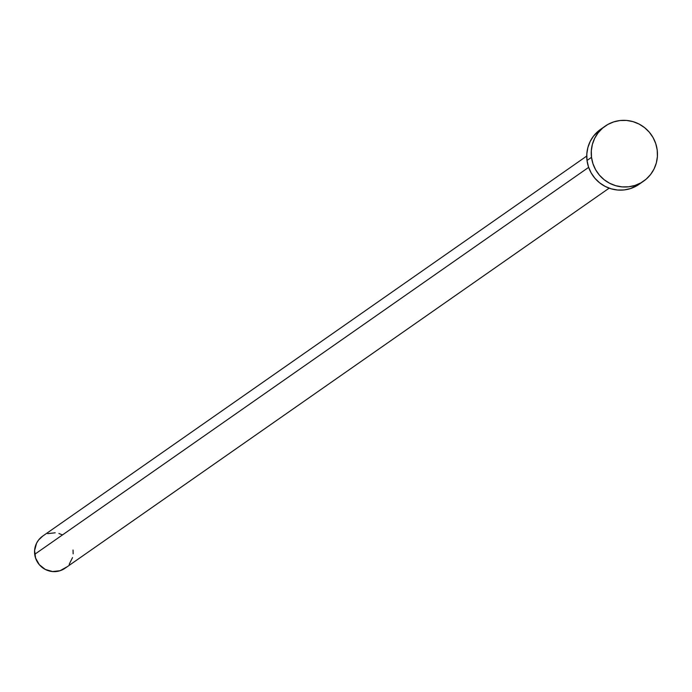<?xml version="1.0" encoding="UTF-8"?>
<svg xmlns="http://www.w3.org/2000/svg" width="692" height="692" viewBox="0 0 692 692"><rect width="100%" height="100%" fill="white"/><g stroke="black" fill="none" stroke-linecap="round" stroke-linejoin="round"><path stroke-width="1.04" d="M586.738 156.063L42.67 536.127A19.575 19.194 55.1 0 0 34.712 554.318L588.641 167.36L34.712 554.318A19.575 19.194 55.1 0 0 65.083 568.227L609.159 188.155M591.504 157.335A33.553 32.905 -124.9 0 1 605.137 126.152A33.553 32.905 -124.9 0 1 657.201 150A33.553 32.905 -124.9 0 1 643.569 181.174A33.553 32.905 -124.9 0 1 591.504 157.335L587.015 160.466L591.504 157.335L591.314 150.795L592.387 144.369L594.688 138.296L598.13 132.821L602.576 128.141L607.861 124.448L613.787 121.87L620.11 120.52L626.597 120.443L633.007 121.645L639.071 124.067L644.581 127.639L649.312 132.207L653.075 137.596L655.739 143.607L657.201 150L657.4 156.539L656.327 162.957L654.027 169.03L650.584 174.505L646.138 179.185L640.844 182.878L634.927 185.456L628.604 186.805L622.108 186.883L615.707 185.69L609.635 183.259L604.133 179.695L599.402 175.128L595.63 169.739L592.966 163.727L591.504 157.335M605.137 126.152L600.647 129.292A33.553 32.905 55.1 0 0 587.015 160.466A33.553 32.905 55.1 0 0 639.079 184.314L643.569 181.174M639.209 184.219L630.438 188.596L624.106 189.945L617.619 190.023L611.218 188.829L605.145 186.399L599.635 182.826L594.912 178.268L591.141 172.87L588.477 166.867L587.015 160.466L586.816 153.935L587.889 147.508L590.189 141.436L593.632 135.961L600.777 129.205M73.041 550.036L73.153 553.851M72.53 557.596L69.174 564.335M66.579 567.068L60.04 570.718L52.566 571.557L45.291 569.438L39.323 564.698L35.569 558.046L34.6 550.503L36.572 543.211L38.579 540.019L42.74 536.075M47.705 533.636L55.187 532.797M58.924 533.497L62.462 534.916"/></g></svg>
